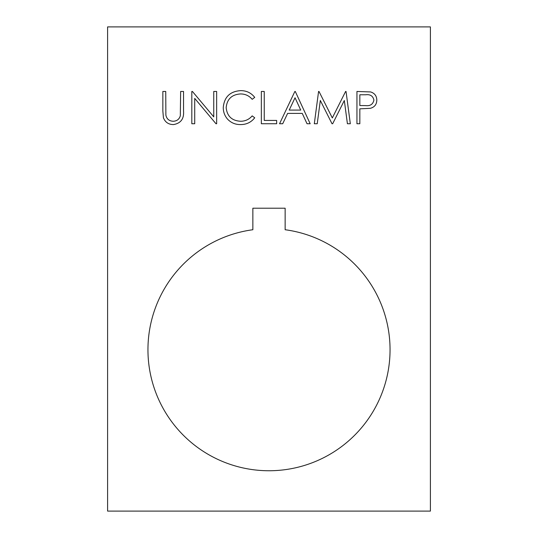 <?xml version="1.0" encoding="UTF-8"?>
<svg xmlns="http://www.w3.org/2000/svg" width="538" height="538" viewBox="0 0 538 538"><rect width="100%" height="100%" fill="white"/><g stroke="black" fill="none" stroke-linecap="round" stroke-linejoin="round"><path stroke-width="0.81" d="M390.05 349.7A121.05 121.05 0 0 1 269 470.75A121.05 121.05 0 0 1 147.95 349.7A121.05 121.05 0 0 1 252.86 229.733L252.86 208.213L285.14 208.213L285.14 229.733A121.05 121.05 0 0 1 390.05 349.7M320.318 100.458L317.232 123.74L314.313 123.74L318.577 91.46L318.994 91.46L332.316 117.943L345.611 91.46L346.035 91.46L350.319 123.74L347.413 123.74L344.32 100.512L332.666 123.74L332.013 123.74L320.318 100.458M359.841 123.74L356.943 123.74L356.943 91.46L370.628 91.944C374.63 93.188 376.694 95.919 376.808 100.122C376.687 104.439 374.542 107.17 370.366 108.313L359.841 108.844L359.841 123.74M107.6 26.9L107.6 511.1L430.4 511.1L430.4 26.9L107.6 26.9M279.552 123.74L294.864 91.46L295.281 91.46L310.177 123.74L307.03 123.74L302.255 113.397L287.622 113.397L282.712 123.74L279.552 123.74M276.653 123.74L261.347 123.74L261.347 91.46L264.239 91.46L264.239 120.431L276.653 120.431L276.653 123.74M223.27 107.412C224.292 96.948 230.082 91.352 240.641 90.633C246.451 90.606 251.145 92.852 254.723 97.385L252.188 99.322C249.121 95.724 245.207 93.935 240.459 93.942C231.804 94.547 227.043 99.106 226.168 107.634C227.076 116.242 231.905 120.781 240.661 121.258C245.308 121.211 249.155 119.416 252.188 115.878L254.723 117.795C251.145 122.314 246.465 124.574 240.674 124.567C235.368 124.681 230.93 122.798 227.366 118.925C224.595 115.596 223.23 111.756 223.27 107.412M194.716 98.393L194.716 123.74L191.817 123.74L191.817 91.46L192.422 91.46L213.754 116.867L213.754 91.46L216.646 91.46L216.646 123.74L215.987 123.74L194.716 98.393M163.424 117.761L162.846 110.956L162.846 91.46L165.744 91.46L165.872 115.092C166.706 119.046 169.194 121.104 173.35 121.258C176.935 121.05 179.255 119.234 180.311 115.811L180.647 91.46L183.539 91.46L183.539 110.956C184.164 118.777 180.822 123.316 173.512 124.567C168.569 124.554 165.206 122.281 163.424 117.761M365.746 94.769L359.841 94.769L359.841 105.529L365.49 105.603C370.157 106.174 372.962 104.352 373.91 100.129C373.002 95.999 370.279 94.211 365.746 94.769M300.729 110.082L295.039 97.755L289.195 110.082L300.729 110.082"/></g></svg>
